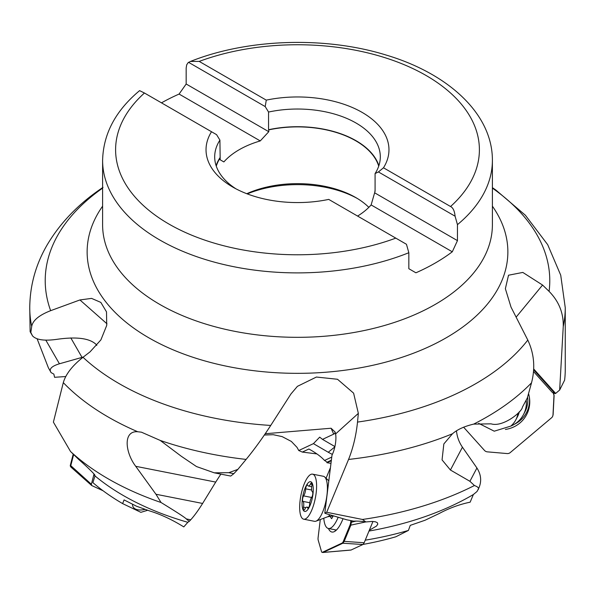 <?xml version="1.0" encoding="UTF-8"?>
<svg xmlns="http://www.w3.org/2000/svg" width="595" height="595" viewBox="0 0 595 595"><rect width="100%" height="100%" fill="white"/><g stroke="black" fill="none" stroke-linecap="round" stroke-linejoin="round"><path stroke-width="0.89" d="M189.24 521.384L190.727 519.792L186.272 518.914L189.24 521.384L187.841 522.306A246.308 142.205 180 0 1 123.336 495.531A246.308 142.205 180 0 1 94.984 475.911L94.285 475.13C97.706 477.116 86.84 466.465 78.8 459.541L70.545 451.516L53.394 422.123L63.301 382.63C65.785 374.136 72.352 365.687 83.002 357.283L90.038 351.868L100.89 339.901L106.721 325.42L106.505 311.869L100.838 302.409L91.571 298.392L79.931 299.947L50.649 310.672C39.158 315.142 32.844 320.378 31.706 326.365L30.821 332.493L30.129 331.713L29.75 307.704A267.75 154.581 180 0 0 31.706 326.365M70.545 451.516A267.75 154.581 0 0 0 108.171 478.811A267.75 154.581 0 0 0 161.052 502.507L155.957 494.252L202.605 503.452L215.725 482.084L135.727 466.309L155.957 494.252M83.002 357.283A252.28 145.656 0 0 0 119.112 383.604A252.28 145.656 0 0 0 270.732 425.44C262.44 438.218 254.236 449.537 246.107 459.414L237.851 469.381L228.822 472.69L214.237 472.817L196.499 466.554L181.386 456.328L160.189 440.412L141.446 432.186L137.735 431.747C122.726 430.572 125.24 452.609 135.727 466.309M220.842 474.118L215.725 482.084M214.237 472.817L230.711 476.06L233.835 473.68L237.851 469.381M187.841 522.306L183.788 526.895C172.096 519.643 160.724 514.325 149.657 510.941L136.493 506.211L124.08 499.912L122.622 503.601L140.859 512.332L147.582 510.309M190.727 519.792C194.349 515.791 198.306 510.346 202.605 503.452M270.732 425.44L290.955 393.957L297.426 386.334L316.421 377.044L337.506 379.268L353.608 393.161L358.346 413.369L335.61 433.934A15.024 4.805 101.2 0 1 331.995 455.182L324.796 513.158L326.692 512.273L348.558 459.452C353.125 447.998 356.108 435.54 357.513 422.086L358.346 413.369M335.781 435.153A22.974 18.505 89.6 0 0 335 432.201A18.393 5.682 25.7 0 1 333.713 434.119L331.073 428.236L335.111 432.037L335.61 433.934M331.073 428.236L265.236 433.733M563.249 326.558A267.75 154.581 180 0 0 565.25 307.704L565.25 369.502A267.75 154.581 0 0 1 564.61 380.168L559.65 390.06L563.249 326.558C563.591 313.044 558.869 301.323 549.088 291.379L542.566 285.05L522.819 272.428L508.517 275.217L505.371 288.709L511.023 307.132L527.802 340.065C534.161 353.646 535.403 367.889 531.528 382.801L527.311 398.003L522.403 407.159C522.209 411.77 502.998 427.552 491.068 423.841L473.68 424.109C464.405 426.31 457.339 429.523 452.475 433.762L443.84 443.944L442.055 459.883L450.422 470.02L469.916 481.303L474.431 485.52A267.75 154.581 0 0 1 362.474 519.465L326.692 512.273M331.527 457.191L324.52 460.478A25.987 5.623 -173.1 0 1 326.886 462.203L326.975 462.731L330.79 463.304M264.351 435.027L273.209 434.7L282.127 436.604L291.357 441.438L297.017 447.366L298.757 450.519L302.334 452.081L316.912 453.918M533.499 371.496L552.205 392.313L555.023 393.615L555.663 393.421L533.663 368.93M559.65 390.06L555.663 393.421M357.26 198.433A86.617 50.01 0 0 0 247.26 193.896M246.776 193.71A82.504 47.63 180 0 1 355.84 197.592L355.84 197.592A82.504 47.63 180 0 1 368.841 207.35M161.483 102.846A194.892 112.522 180 0 1 179.088 94.062L260.26 140.926A82.504 47.63 0 0 0 223.876 161.929L219.324 159.296M260.26 140.926L268.784 131.703L268.784 129.866A82.504 47.63 0 0 1 355.84 140.837A82.504 47.63 0 0 1 378.718 166.154M223.876 161.929L220.157 159.78L220.157 157.943A82.504 47.63 0 0 0 216.283 166.154M220.157 157.943L219.919 140.123L216.573 134.656L211.522 131.74A91.466 52.806 0 0 0 232.824 187.105A91.466 52.806 0 0 0 328.723 199.399L395.794 238.126A181.899 105.017 180 0 1 168.883 224.025A181.899 105.017 180 0 1 144.451 93.013L139.602 90.633M216.119 165.678A82.809 47.808 180 0 1 219.919 157.801M452.289 251.797L371.124 204.925L375.081 191.233L375.081 173.554L378.427 171.948L455.086 216.201L457.458 224.65L457.458 240.633L452.289 251.797A194.892 112.522 180 0 1 415.912 272.8L408.832 268.709L408.832 252.726L406.452 244.277L395.794 238.126M357.588 216.067A82.504 47.63 0 0 0 371.124 204.925M374.843 191.099A82.504 47.63 0 0 0 375.081 190.727M457.458 240.633L374.843 192.936M268.784 131.703L186.168 84.007L186.168 68.023L186.681 64.848L188.161 62.624L190.459 61.441L199.206 61.404A181.899 105.017 180 0 1 426.117 75.505A181.899 105.017 180 0 1 450.549 206.517C453.055 207.692 454.565 210.928 455.086 216.201M188.548 62.319L265.199 106.579L266.277 100.131L199.206 61.404M450.549 206.517L383.478 167.79A91.466 52.806 0 0 0 362.176 112.425A91.466 52.806 0 0 0 266.277 100.131M383.478 167.79L378.427 171.948M375.081 173.554A82.809 47.808 0 0 0 380.309 156.835A82.809 47.808 0 0 0 356.055 123.031A82.809 47.808 0 0 0 268.553 112.046L265.199 106.579M268.553 112.046L268.553 129.725A82.809 47.808 180 0 1 356.055 140.71A82.809 47.808 180 0 1 378.881 165.678M186.168 84.007L179.088 94.062M219.919 140.123A82.809 47.808 0 0 0 214.691 156.835A82.809 47.808 0 0 0 236.037 188.875M144.451 93.013L211.522 131.74M333.713 434.119L322.512 439.378L319.708 437.139L313.431 443.639L298.757 450.519M369.331 530.249L376.538 526.039L377.818 524.061L377.297 522.633L375.326 521.77L372.135 521.451L365.895 521.934A14.726 3.191 -173.1 0 0 353.78 521.175L346.684 519.777L326.499 513.797A1.733 0.372 6.9 0 1 326.268 513.723L324.796 513.158M365.895 521.934L362.474 519.465M456.477 430.899C457.072 436.849 459.057 442.278 462.434 447.202L450.422 470.02M478.551 488.636L477.012 491.5L473.367 494.534L470.154 502.173C459.466 504.389 449.136 508.175 439.17 513.53L425.016 520.261L410.26 525.363L408.423 530.428L395.816 536.794A219.853 126.928 0 0 1 363.069 544.418M478.618 488.51C481.801 481.645 481.236 474.803 476.922 467.99L462.434 447.202M326.975 462.731L331.095 460.798M331.155 460.292L327.042 462.226M324.52 460.478C321.62 457.198 317.247 453.844 311.401 450.415L308.894 449.009L302.334 452.081M313.431 443.639L328.262 452.26A12.993 4.009 -154.3 0 0 332.397 454.357M322.512 439.378L334.903 446.577M328.262 452.26L334.829 446.912M477.882 489.908C479.444 488.428 478.291 486.963 474.431 485.52M473.367 494.534A246.308 142.205 180 0 1 368.997 531.052M365.248 540.178A246.308 142.205 0 0 0 408.423 530.428M186.272 518.914C185.231 517.65 176.827 512.183 161.052 502.507M94.627 474.847L94.285 475.13L94.724 475.249M122.622 503.601A246.308 142.205 0 0 1 92.894 482.627L94.984 475.911M132.492 504.389A19.486 9.542 150.1 0 0 133.146 506.955A19.486 9.542 150.1 0 0 144.912 509.446M30.152 331.735L32.576 335.952C36.466 339.961 44.58 341.084 56.919 339.329C76.956 336.472 90.142 338.302 96.479 344.81L96.784 345.457M83.359 357L82.028 357.394L70.812 337.908M32.494 335.811L30.821 332.493M65.762 376.538L54.569 377.297L53.862 374.114L51.081 372.604L50.456 371.384C49.437 368.469 52.427 365.94 59.426 363.783L82.028 357.394M50.456 371.384L48.374 367.762L37.143 338.867M48.374 367.762L51.081 372.604M526.203 400.071A27.288 26.031 27.8 0 1 523.488 414.574L524.939 411.814A27.288 26.031 -152.2 0 0 527.609 396.947M523.488 414.574A27.288 26.031 27.8 0 1 510.763 426.117L494.244 431.189L478.64 423.343M518 413.183A22.952 21.896 27.8 0 1 515.82 419.847L517.442 416.76A22.952 21.896 -152.2 0 0 519.323 411.688M515.82 419.847A22.952 21.896 27.8 0 1 510.755 426.132M552.599 416.463L553.112 414.7L554.101 395.534L552.993 392.492M552.725 392.551L552.874 392.722A4.329 4.135 27.8 0 1 553.975 395.772L552.993 414.923A4.329 4.135 27.8 0 1 551.587 417.757L510.22 452.602A4.329 4.135 27.8 0 1 507.126 453.561L487.402 451.858A4.329 4.135 27.8 0 1 484.434 450.378L463.602 427.18M505.408 429.434A30.1 28.716 -152.2 0 0 519.941 422.978A30.1 28.716 -152.2 0 0 529.498 398.055A30.1 28.716 -152.2 0 0 528.546 393.645M529.386 397.296A29.029 27.697 27.8 0 1 520.075 420.576A29.029 27.697 27.8 0 1 514.4 424.257M338.168 517.256A27.288 8.724 101.2 0 1 328.403 528.479A27.288 8.724 101.2 0 1 323.777 518.223M329.831 516.14L331.638 518.669L333.289 515.813M303.695 519.19L314.502 521.324A22.952 7.341 -78.8 0 0 315.99 521.168A22.952 7.341 -78.8 0 0 316.265 521.049A22.952 7.341 -78.8 0 0 326.216 499.83A22.952 7.341 -78.8 0 0 324.699 476.989A22.952 7.341 -78.8 0 0 323.382 476.283L312.576 474.148A22.952 7.341 101.2 0 1 315.804 495.494A22.952 7.341 101.2 0 1 305.458 518.922A22.952 7.341 101.2 0 1 303.695 519.19A22.952 7.341 101.2 0 1 300.475 497.851A22.952 7.341 101.2 0 1 310.813 474.423A22.952 7.341 101.2 0 1 312.576 474.148M312.39 491.775A6.062 1.941 101.2 0 1 311.825 485.981A3.034 0.967 -78.8 0 0 311.929 484.107A3.034 0.967 -78.8 0 0 311.423 483.028A3.034 0.967 -78.8 0 0 310.441 484.04A6.062 1.941 101.2 0 1 308.478 486.055A6.062 1.941 101.2 0 1 307.764 485.289A3.034 0.967 -78.8 0 0 307.407 484.91A3.034 0.967 -78.8 0 0 307.176 484.947A3.034 0.967 -78.8 0 0 305.718 488.845A6.062 1.941 101.2 0 1 303.614 495.895A3.034 0.967 -78.8 0 0 302.914 497.42A3.034 0.967 -78.8 0 0 302.952 501.384A6.062 1.941 101.2 0 1 303.517 507.178A3.034 0.967 -78.8 0 0 303.413 509.052A3.034 0.967 -78.8 0 0 303.919 510.131A3.034 0.967 -78.8 0 0 304.9 509.119A6.062 1.941 101.2 0 1 306.864 507.104A6.062 1.941 101.2 0 1 307.578 507.862A3.034 0.967 -78.8 0 0 307.927 508.249A3.034 0.967 -78.8 0 0 308.165 508.212A3.034 0.967 -78.8 0 0 309.623 504.315A6.062 1.941 101.2 0 1 311.728 497.264A3.034 0.967 -78.8 0 0 312.739 494.2A3.034 0.967 -78.8 0 0 312.39 491.775M322.847 552.487L350.938 550.077L362.92 544.499L364.185 542.752L372.939 521.473M322.988 552.495L342.913 543.205L344.141 541.48L350.715 525.489L351.704 520.766M350.894 520.61L350.708 522.157A4.329 1.383 101.2 0 1 349.912 525.333L343.337 541.316A4.329 1.383 101.2 0 1 342.118 543.049L322.423 552.286A4.329 1.383 101.2 0 1 322.088 552.338A4.329 1.383 101.2 0 1 321.501 551.558L318.213 540.201A4.329 1.383 101.2 0 1 318.124 537.441L320.281 519.547M326.075 478.268L330.203 468.235M365.799 521.919L349.912 525.333M364.185 542.752L343.337 541.316M328.44 528.486A30.1 9.624 -78.8 0 0 332.456 532.086A30.1 9.624 -78.8 0 0 334.197 531.677A30.1 9.624 -78.8 0 0 343.04 518.699M335.639 530.747A29.029 9.282 101.2 0 1 334.955 529.766M103.047 490.741L91.719 485.542L91.385 484.271L94.025 474.022M71.363 467.402L70.716 465.915L73.631 454.587M73.2 454.156L70.336 465.26A4.329 2.12 150.1 0 0 70.426 466.264L70.798 466.919M91.385 484.271L70.336 465.26M492.392 206.175A210.362 121.447 180 0 1 413.778 353.103A210.362 121.447 180 0 1 148.75 337.767A210.362 121.447 180 0 1 102.608 206.175M102.608 188.124A252.28 145.656 0 0 0 50.649 310.672M106.996 323.814L79.931 299.947M137.735 431.747A267.75 154.581 180 0 1 108.171 417.006A267.75 154.581 180 0 1 63.301 382.63M246.107 459.414A267.75 154.581 180 0 1 160.189 440.412M228.822 472.69L233.835 473.68M549.088 291.379A252.28 145.656 0 0 0 492.392 188.124M357.513 422.086A252.28 145.656 0 0 0 527.802 340.065M542.566 285.05L516.192 317.061M533.626 369.718L555.083 393.607M555.023 393.615L533.618 369.785M408.832 252.726A194.892 112.522 180 0 1 159.691 239.934A194.892 112.522 180 0 1 102.608 160.375L102.608 224.806A194.892 112.522 0 0 0 159.691 304.365A194.892 112.522 0 0 0 372.083 328.76A194.892 112.522 0 0 0 492.392 224.806L492.392 160.375A194.892 112.522 180 0 1 457.458 224.65M452.475 433.762A267.75 154.581 180 0 1 348.558 459.452M531.528 382.801A267.75 154.581 180 0 1 473.68 424.109M469.916 481.303L476.922 467.99M45.845 340.184L59.426 363.783M333.23 515.91L327.719 516.735A16.206 5.184 -78.8 0 0 327.912 516.653A16.206 5.184 -78.8 0 0 329.942 514.824M305.904 511.269A15.158 4.849 101.2 0 1 302.372 499.064A15.158 4.849 101.2 0 1 309.437 481.883A15.158 4.849 101.2 0 1 312.97 494.095A15.158 4.849 101.2 0 1 305.904 511.269M311.944 484.337L310.441 484.04M307.578 507.862L308.403 508.026M303.517 507.178L305.823 507.632M302.952 501.384L309.794 502.73M303.614 495.895L311.587 497.465M305.718 488.845L311.654 490.012M356.078 521.108L351.533 522.187M342.876 543.235L362.92 544.499M351.169 550.011L323.271 552.42M350.708 522.157L351.511 522.321M342.913 543.205L342.118 543.049M322.423 552.286L323.219 552.443M565.25 307.704L560.728 275.202L547.697 244.671L525.355 215.212L495.851 190.036L492.392 187.641M492.392 160.375C492.63 114.091 448.518 73.602 386.11 55.045C325.175 36.117 247.572 38.608 190.459 61.441M139.58 90.656C115.579 110.692 103.255 133.935 102.608 160.375M32.576 335.952L30.129 331.713M103.039 187.358C79.053 203.326 60.422 222.523 47.139 244.947C35.73 264.574 29.929 285.496 29.75 307.704M328.403 528.479L336.413 530.056M327.719 516.735L315.99 521.168M328.7 480.715L324.699 476.989M308.79 507.483L306.864 507.104M311.713 486.695L308.478 486.055M322.088 552.338L322.892 552.495M91.719 485.542L71.006 467.157"/></g></svg>
